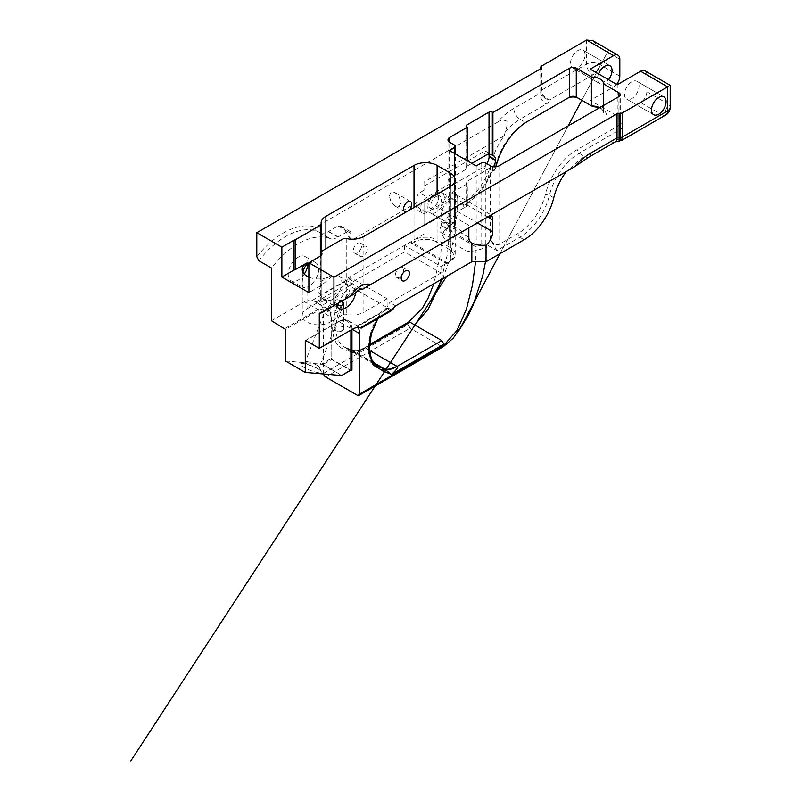 <?xml version="1.0" encoding="UTF-8"?>
<svg xmlns="http://www.w3.org/2000/svg" width="801" height="801" viewBox="0 0 801 801"><rect width="100%" height="100%" fill="white"/><g stroke="black" fill="none" stroke-linecap="round" stroke-linejoin="round"><path stroke-width="0.6" stroke-dasharray="4 3" d="M317.747 368.71A11.194 2.363 21.2 0 0 300.886 363.664A11.194 2.363 21.2 0 0 304.04 367.489A11.194 2.363 21.2 0 0 315.884 372.155A11.194 2.363 21.2 0 0 321.271 371.574A11.194 2.363 21.2 0 0 317.747 368.71M316.795 365.136A7.499 1.582 21.2 0 0 305.491 361.762A7.499 1.582 21.2 0 0 305.211 362.022A7.499 1.582 21.2 0 0 307.604 364.325A7.499 1.582 21.2 0 0 314.853 367.279A7.499 1.582 21.2 0 0 319.188 367.439A7.499 1.582 21.2 0 0 319.148 367.058A7.499 1.582 21.2 0 0 316.795 365.136M342.227 326.708L342.488 326.858A5.036 2.904 180 0 1 342.488 330.973A5.036 2.904 180 0 1 335.369 330.973A5.036 2.904 180 0 1 335.369 326.858A5.036 2.904 180 0 1 342.488 326.858L342.227 326.708A4.666 2.693 0 0 0 335.629 326.708A4.666 2.693 0 0 0 334.267 328.61A4.666 2.693 0 0 0 335.629 330.523A4.666 2.693 0 0 0 340.715 331.103A4.666 2.693 0 0 0 343.589 328.61A4.666 2.693 0 0 0 342.227 326.708L342.227 326.708M308.876 263.409A13.987 8.08 -60 0 1 315.824 262.748A13.987 8.08 -60 0 1 315.824 278.898A13.987 8.08 -60 0 1 307.023 287.138L307.023 308.745A16.34 9.432 0 0 0 302.237 315.424A16.34 9.432 0 0 0 312.33 324.135A16.34 9.432 0 0 0 330.132 322.092L330.132 300.485L323.714 299.614L318.748 292.015C318.678 289.511 320.34 286.658 323.714 283.454L330.122 278.027L330.142 276.205A16.34 9.432 180 0 1 308.876 277.136M347.294 297.071L348.115 295.909L349.536 296.7L345.301 299.153L347.294 297.071M348.115 295.909A13.987 8.08 -60 0 1 360.62 288.68L361.812 289.622M359.709 289.672L355.514 287.869A13.987 8.08 -60 0 1 355.704 292.475M330.132 300.485A13.987 8.08 120 0 0 338.943 292.245A13.987 8.08 120 0 0 338.943 276.085A13.987 8.08 120 0 0 330.122 278.027M403.043 273.031A5.827 3.364 120 0 0 402.513 267.374A5.827 3.364 120 0 0 400.58 267.234A5.827 3.364 120 0 0 398.618 268.365A5.827 3.364 120 0 0 396.675 270.738A5.827 3.364 120 0 0 396.675 277.476A5.827 3.364 120 0 0 401.852 275.113M366.097 253.086A5.827 3.364 120 0 0 366.097 246.358A5.827 3.364 120 0 0 360.27 249.722A5.827 3.364 120 0 0 360.27 256.45A5.827 3.364 120 0 0 366.097 253.086M360.39 249.792A5.827 3.364 120 0 0 360.39 243.063A5.827 3.364 120 0 0 354.563 246.428A5.827 3.364 120 0 0 354.563 253.156A5.827 3.364 120 0 0 360.39 249.792M307.974 263.98A13.987 8.08 120 0 0 305.111 256.56A13.987 8.08 120 0 0 291.113 264.63A13.987 8.08 120 0 0 291.113 280.791A13.987 8.08 120 0 0 304.26 274.082M416.68 207.9L418.763 207.96L416.68 207.9A8.811 5.086 120 0 0 418.402 210.733L418.402 210.733A8.811 5.086 120 0 0 422.808 210.303L426.693 212.545L449.721 198.818A5.967 3.444 180 0 1 447.979 196.385A5.967 3.444 180 0 1 449.721 193.942L449.721 216.07L467.133 206.017A2.934 1.692 120 0 0 467.323 204.916L466.052 204.385L466.052 182.488A2.333 1.342 180 0 1 466.733 181.537L466.733 203.094L469.486 201.862L466.072 204.055L466.733 203.094M426.693 212.545A8.811 5.086 -60 0 1 422.287 212.976L418.402 210.733L422.287 212.976A8.811 5.086 -60 0 1 420.465 208.941L420.465 208.52A9.332 5.387 -60 0 1 427.063 197.096L450.092 183.799L450.092 199.028M327.939 311.899L326.167 307.985L331.994 304.07L340.195 304.831L341.967 308.755L336.14 312.67L327.939 311.899M342.067 301.016L337.021 301.126L334.267 303.339L336.57 305.371M389.276 195.965L391.008 192.17L395.103 192.6L399.228 196.956L400.931 202.703L399.188 206.488L395.103 206.067L390.978 201.712L389.276 195.965M460.064 232.891L457.111 234.593L471.288 242.793M457.641 234.292L456.72 234.823M458.272 233.922L459.694 233.101M446.998 229.296A5.827 3.364 120 0 0 446.998 222.558A5.827 3.364 120 0 0 441.161 225.922A5.827 3.364 120 0 0 441.161 232.66A5.827 3.364 120 0 0 446.998 229.296M487.749 216.901L457.691 199.549A11.865 6.849 120 0 0 455.238 194.122L491.223 214.898L455.238 194.122A11.865 6.849 120 0 0 446.097 197.296A11.865 6.849 120 0 0 440.91 209.241L440.91 221.246A11.865 6.849 120 0 0 443.374 226.673A11.865 6.849 120 0 0 452.515 223.499A11.865 6.849 120 0 0 457.691 211.554L477.356 222.908M486.728 163.654A8.811 5.086 -60 0 1 482.873 167.419L424.009 201.401L424.009 225.932L462.097 203.945A44.075 25.442 -60 0 0 491.734 161.952A44.075 25.442 -60 0 1 504.28 135.739L424.009 182.087L424.009 190.258L424.009 186.172L482.512 152.4A9.332 5.387 -60 0 1 487.168 151.94L493.566 155.624L487.168 151.94A9.332 5.387 -60 0 1 488.76 153.982M621.216 128.951A7.599 4.385 0 0 0 620.975 122.883L618.903 121.692A4.666 2.693 180 0 1 620.264 123.594A4.666 2.693 180 0 1 619.083 125.387L577 149.677A47.009 27.144 120 0 0 545.391 194.463A41.131 23.75 -60 0 1 517.726 233.652L498.963 244.505C496.139 245.506 493.326 243.884 490.512 239.629L496.81 250.533L519.799 237.256A44.075 25.442 120 0 0 549.446 195.264A44.075 25.442 -60 0 1 579.083 153.281L621.216 128.951L619.083 125.387L619.083 96.49M606.377 114.453A14.598 8.431 0 0 0 602.142 109.146L602.142 109.146A14.598 8.431 0 0 0 599.338 107.885M599.639 107.714A11.665 6.728 180 0 1 600.059 107.945L602.142 109.146L600.059 107.945A11.665 6.728 180 0 1 603.483 112.711A11.665 6.728 180 0 1 603.483 112.781L603.483 105.492M653.646 114.713L626.632 99.114A10.283 5.937 120 0 0 636.915 93.176A10.283 5.937 120 0 0 636.915 81.302L636.915 81.302A10.283 5.937 120 0 0 626.632 87.239A10.283 5.937 120 0 0 626.632 99.114L653.646 114.713M663.929 96.901L636.915 81.302L663.929 96.901M598.527 73.922A10.283 5.937 120 0 0 599.629 83.524L572.625 67.935A10.283 5.937 120 0 0 582.908 61.997A10.283 5.937 120 0 0 582.908 50.123L582.908 50.123A10.283 5.937 120 0 0 572.625 56.06A10.283 5.937 120 0 0 572.625 67.935L599.629 83.524A10.283 5.937 120 0 0 608.49 79.679M609.911 65.712L582.908 50.123L609.911 65.712M467.323 204.916L467.323 183.779L466.733 183.439A2.333 1.342 180 0 1 466.052 182.488M441.942 192.651L455.138 200.27A11.665 6.728 -60 0 1 455.138 213.727A11.665 6.728 -60 0 1 443.474 220.465L443.474 220.465A11.665 6.728 -60 0 1 443.474 206.998A11.665 6.728 -60 0 1 455.138 200.27L441.942 192.651A11.665 6.728 -60 0 1 441.942 206.117A11.665 6.728 -60 0 1 430.277 212.846L443.474 220.465L430.277 212.846A11.665 6.728 -60 0 1 430.277 199.379A11.665 6.728 -60 0 1 441.942 192.651L441.942 192.651M437.096 194.523L439.919 196.155A7.609 4.395 -60 0 1 439.919 204.946A7.609 4.395 -60 0 1 432.31 209.341L432.31 209.341A7.609 4.395 -60 0 1 432.31 200.55A7.609 4.395 -60 0 1 439.919 196.155L437.096 194.523A7.609 4.395 120 0 0 429.486 198.918A7.609 4.395 120 0 0 429.486 207.709L432.31 209.341L429.486 207.709A7.609 4.395 120 0 0 437.096 203.314A7.609 4.395 120 0 0 437.096 194.523M373.176 362.382L351.909 350.107C355.814 351.589 360.29 350.898 365.336 348.035L358.247 350.538C357.276 350.998 355.013 350.778 351.479 349.857L351.379 349.797C354.372 351.128 357.847 350.888 361.812 349.086L369.291 345.752M351.909 350.107L355.544 353.702L369.351 344.73M345.752 283.294L347.704 278.187L353.411 281.481L350.708 286.157L346.653 284.165L344.28 281.912L345.932 284.776L346.653 284.165L349.296 285.687C350.508 288.24 349.927 291.053 347.544 294.117A41.972 24.24 120 0 0 344.61 298.783A41.972 24.24 120 0 0 344.61 347.254A41.972 24.24 120 0 0 349.166 348.926A2.333 1.862 -79.2 0 0 346.603 350.087A44.305 25.582 -60 0 1 344.891 292.235C347.324 289.932 348.555 287.949 348.575 286.297L325.546 299.594A5.146 2.964 120 0 0 325.496 299.624L318.578 303.619L312.53 300.245A18.653 10.773 120 0 0 304.42 301.717L317.907 309.506A18.653 10.773 -60 0 1 327.239 308.575A18.653 10.773 -60 0 1 331.103 317.116L331.103 357.947A1.492 0.861 -120 0 0 332.155 359.769L350.578 370.412M327.188 302.448A2.333 1.342 -120 0 0 325.546 299.594L323.504 298.473L325.496 299.624L327.138 302.478L344.891 292.235L347.544 294.117M373.446 362.733L351.379 349.797M368.56 347.804A41.972 24.24 -60 0 1 377.251 317.617A41.972 24.24 -60 0 1 380.175 312.961L357.406 326.498A18.653 10.773 -60 0 1 358.117 327.529M315.934 302.087L345.932 284.776L348.575 286.297A2.333 1.342 -60 0 0 349.296 285.687L388.535 308.335C385.061 308.195 382.277 309.737 380.175 312.961L363.614 322.132A2.333 1.342 -120 0 0 363.123 323.204M390.447 310.478L360.46 327.799L357.817 326.267L364.725 322.272L366.718 323.424L364.775 322.252L387.804 308.946L390.447 310.478L391.178 309.867L388.535 308.335L384.82 309.887L381.096 313.341M466.172 203.985L469.486 201.862A41.131 23.75 120 0 0 489.021 178.102L492.685 170.533L492.685 167.519L489.021 168.29A8.811 5.086 -60 0 1 487.028 169.822L466.733 181.537M466.062 204.055L466.903 202.823M467.153 183.689L467.153 204.826A2.934 1.692 -60 0 1 466.893 206.157L466.152 206.598L465.922 204.145L466.653 203.194C465.842 204.255 465.862 204.856 466.733 204.996L466.733 183.439M373.747 363.123L349.166 348.926A9.332 5.387 -60 0 1 350.177 349.296A9.332 5.387 -60 0 1 350.337 349.396L347.544 350.478A6.999 4.035 120 0 0 346.603 350.087M436.064 241.792C431.208 238.508 419.904 238.508 415.048 241.792L411.854 243.634L446.187 263.459L449.381 261.617C455.068 257.572 455.068 253.527 449.381 249.481L436.064 241.792A1.472 0.851 -60 0 0 437.096 239.99L450.422 247.679A1.472 0.851 -60 0 1 449.381 249.481M441.001 266.453L447.228 262.858A1.472 0.851 60 0 1 446.928 263.529L450.122 261.687A1.472 0.851 60 0 0 450.422 261.016A16.32 9.422 0 0 0 455.208 254.348A16.32 9.422 0 0 0 450.422 247.679L450.422 186.463L450.422 261.016L447.228 262.858L410.823 241.832L404.585 245.436L441.001 266.453L441.001 272.951L404.585 251.935L353.411 281.481M446.928 263.529A1.472 0.851 60 0 1 446.187 263.459M411.854 243.634A1.472 0.851 60 0 1 410.823 241.832L414.017 239.99A1.472 0.851 -120 0 0 415.048 241.792M492.685 170.533L492.915 169.552L495.499 168.55L494.748 169.912L492.064 171.024L492.325 167.309M493.486 166.778A8.811 5.086 -60 0 1 492.915 167.649L492.685 167.519M466.152 203.995L464.21 205.156A5.267 3.044 0 0 0 463.479 208.13L466.152 206.598L466.923 204.926M492.154 170.993L494.848 169.952L491.093 173.296L488.57 177.452A44.075 25.442 -60 0 1 464.69 204.836M494.748 169.912L492.024 171.034M489.021 168.29L488.57 177.452M665.781 114.964A8.811 5.086 60 0 1 661.376 114.533L618.072 139.534L619.103 140.956A2.934 2.693 117.3 0 0 619.954 140.756L618.072 139.534A11.755 6.788 0 0 0 610.793 141.497L584.73 156.545A44.075 25.442 120 0 0 569.841 169.512L574.567 166.778M540.745 67.224L540.745 91.324C540.835 94.308 542.577 96.781 545.972 98.733L546.322 98.243L549.516 99.955L592.82 74.944L613.596 86.939A8.811 5.086 120 0 0 616.58 84.345M619.824 76.145L599.048 64.15A8.811 5.086 -0 0 0 586.592 64.15L541.606 90.123A2.934 1.692 -0 0 0 540.745 91.324L540.745 92.155A8.811 7.199 180 0 0 545.972 98.733L549.516 99.955A11.755 6.788 0 0 1 546.112 104.15L520.049 119.199L525.696 122.463A44.075 25.442 120 0 0 496.059 164.445A44.075 25.442 -60 0 1 494.477 169.892M377.131 318.958L380.825 312.981M323.634 374.067A2.934 1.692 60 0 1 323.554 373.366L323.554 312.76L331.324 317.426L331.103 358.558L331.624 359.469L350.738 370.242L332.004 359.429L322.903 364.505L341.637 375.319M357.056 325.917L363.614 322.132A2.333 1.342 -120 0 1 364.775 322.252A5.146 2.964 -60 0 0 364.725 322.272L363.554 322.162L363.073 323.224M467.093 183.649L467.093 204.786M467.323 183.779L449.721 193.942M327.138 302.478L321.471 305.752A18.653 10.773 -60 0 1 323.554 312.76M321.471 305.752L318.578 303.619M541.606 66.022L541.606 90.123C541.746 93.206 543.318 95.91 546.322 98.243M592.82 40.671L599.048 47.249L619.824 59.244M646.838 91.745A8.811 5.086 -60 0 1 640.6 102.538L661.376 114.533A8.811 5.086 120 0 0 667.613 103.729L646.838 91.745L646.838 74.833L667.613 86.828C670.978 84.886 670.978 84.886 667.613 86.828L667.613 103.729A8.811 5.086 -0 0 1 670.197 107.334M618.903 121.692L620.975 122.883L618.903 121.692L618.903 96.591M592.95 106.703L578.342 98.273M567.589 98.273L527.779 121.261M495.499 168.55A41.131 23.75 120 0 0 495.979 166.778M492.915 167.649L492.915 169.552M449.721 198.818L449.721 220.946A5.967 3.444 180 0 1 447.979 218.513A5.967 3.444 180 0 1 449.721 216.07L447.649 217.271A8.911 5.146 0 0 0 447.649 224.54L449.992 225.892C451.534 223.849 453.016 223.099 454.417 223.659L449.721 220.946L447.649 224.54M323.554 373.366L407.939 324.645L410.022 328.25L414.748 324.986M441.351 279.339L447.459 254.027L449.541 231.619L449.541 150.568M476.195 165.947L476.195 246.998L481.071 244.185C482.402 243.434 483.984 243.434 485.817 244.185L486.798 245.557L485.817 246.928C479.198 250.973 466.863 252.535 464.94 250.102L444.165 238.107L442.142 235.003L444.325 230.418L449.992 225.892L454.417 226.052L455.409 227.424L454.417 228.796L449.541 231.619L476.195 246.998L475.554 261.747M443.874 345.281L357.416 395.314M457.691 199.549L457.691 211.554M463.479 208.13L447.649 217.271M404.585 245.436L404.585 251.935M441.802 346.593L410.022 328.25L407.939 323.454L355.544 353.702L347.544 350.478M442.723 278.548L450.282 257.962L455.409 227.424L455.409 153.952M392.1 309.526C392.44 310.257 392.13 310.367 391.178 309.867L387.123 307.183L387.123 298.763L350.708 277.737L325.897 292.065A16.32 9.422 0 0 0 321.111 298.733A16.32 9.422 0 0 0 321.201 299.684L321.201 251.504L321.211 299.854A2.934 1.692 0 0 0 321.201 299.684M350.708 286.157L350.708 277.737M566.307 171.554L569.841 169.512M451.273 237.967L455.028 235.794M456.159 235.144L454.517 236.095M454.227 236.265L452.665 237.156M640.6 102.538L617.231 116.025L590.227 100.435L613.596 86.939M406.487 211.834A5.827 3.364 120 0 0 408.85 210.463M466.733 166.308A2.333 1.342 0 0 0 466.052 167.259A2.333 1.342 0 0 0 466.733 168.21L466.733 126.918L466.733 166.308L471.769 163.394M467.093 127.129L466.733 168.21M467.093 168.42L467.323 160.831M449.721 178.713A5.967 3.444 0 0 0 447.979 181.146A5.967 3.444 0 0 0 449.721 183.589L449.721 142.298L449.721 178.713L467.323 168.55M424.009 190.258L419.614 192.801L427.063 197.096M424.009 182.087L424.009 186.172M540.745 68.055L540.745 92.155A2.934 1.692 180 0 1 539.884 93.357L513.821 108.405A52.886 30.538 120 0 0 497.421 122.243C500.505 119.89 503.689 119.569 506.963 121.291C507.273 124.896 506.673 128.52 505.161 132.165L504.28 135.739M360.62 288.68L362.302 289.331M338.943 276.085L361.621 289.141M387.123 298.763L363.864 312.19L363.864 236.435M307.023 308.745L320.35 301.056A2.934 1.692 0 0 0 321.211 299.854M343.048 238.888L343.048 314.643L330.132 322.092M343.048 314.643A2.934 1.692 180 0 1 346.242 314.272A16.32 9.422 0 0 0 363.864 312.19M357.817 326.267C356.956 325.707 356.815 325.787 357.406 326.498C356.815 325.787 356.956 325.707 357.817 326.267M312.53 300.245L344.28 281.912L347.564 278.428M424.009 201.401L424.009 225.932M424.009 209.612L422.808 210.303M416.58 207.509L416.58 206.278L420.465 208.52M328.35 231.559L337.942 237.096A14.688 8.481 -60 0 1 330.412 238.698L318.438 231.789C322.242 233.622 325.546 233.542 328.35 231.559L337.982 225.972L341.286 226.303L344.58 229.787L350.798 239.239L352.961 239.509L417.321 202.353C416.27 197.887 417.041 194.703 419.614 192.801M417.321 202.353A9.332 5.387 120 0 0 416.58 206.278M352.961 239.509A2.934 1.692 -60 0 1 351.489 239.649A2.934 1.692 -60 0 1 350.878 238.308L350.878 233.421A4.666 2.693 120 0 0 349.917 231.289A4.666 2.693 120 0 0 347.584 231.519L338.222 236.926A4.666 2.693 -60 0 0 337.942 237.096M303.068 271.529L302.237 282.483L303.068 287.689L307.023 287.138M330.412 238.698A71.219 41.121 120 0 0 271.469 268.015M347.704 278.187L424.009 234.132M271.469 320.74L304.42 301.717M590.227 100.435L590.227 69.136M617.231 116.025L617.231 84.726M645.005 70.798A8.811 5.086 -60 0 1 646.838 74.833M346.252 238.528L346.242 314.272M441.001 272.951L389.817 302.498L387.123 307.183M485.817 163.134L485.817 244.185L496.81 250.533M355.514 287.869L357.136 290.212L361.501 289.792M451.063 238.087L441.161 232.66M440.91 209.241L470.968 226.593L468.835 227.824M395.524 305.792L389.817 302.498M330.142 276.205L320.79 281.612L320.79 255.829M320.25 256.19L320.25 286.057A5.877 3.394 0 0 0 321.972 283.654A5.877 3.394 0 0 0 320.79 281.612M320.25 286.057L308.876 292.625M256.801 256.741A74.153 42.813 -60 0 1 315.724 227.144C314.202 228.235 314.322 229.396 316.075 230.618A2.934 2.383 -72 0 0 316.525 230.978A71.219 41.121 120 0 0 258.883 260.746M497.421 122.243L315.724 227.144M318.438 231.789L317.096 231.169M370.342 284.695L368.921 285.506M368.17 285.947L367.379 286.398M364.815 287.879L363.994 288.36M450.973 238.137L452.405 237.316M455.308 235.634L456.59 234.893M351.959 295.299L350.618 296.08M336.28 304.36A13.987 8.08 -60 0 1 336.36 298.923C339.123 300.495 341.596 300.866 343.799 300.015L338.563 303.038L333.606 304.821L319.289 313.091M336.36 298.923L333.606 304.821M350.888 329.151C350.087 320.79 345.862 318.357 338.222 321.842L338.753 321.531L352.24 329.321L350.888 329.151L350.888 330.102M341.637 375.539L322.903 364.505M322.372 364.425L321.321 364.195L331.103 358.558L331.324 317.426C331.274 313.181 329.912 310.237 327.239 308.575L314.152 301.026M285.486 361.001L321.321 364.195M418.763 207.96L420.465 208.941M482.512 152.4L486.668 154.793M369.321 350.337L365.336 348.035M351.479 349.857L350.337 349.396M599.048 47.249L599.048 64.15A8.811 5.086 -60 0 1 592.82 74.944A8.811 5.086 -120 0 1 586.592 64.15L586.592 40.05M492.755 167.549L492.755 170.403M465.922 204.145L464.21 205.156L462.097 203.945M325.637 376.971L410.022 328.25M332.155 359.769L331.103 357.947M407.939 324.645L407.939 323.454M455.208 179.794L455.208 254.348C455.258 257.081 453.566 259.524 450.122 261.687A1.472 0.851 60 0 1 449.381 261.617M437.096 194.152L437.096 239.99A16.32 9.422 0 0 0 414.017 239.99L414.017 207.479M524.124 239.749L519.799 237.256L517.726 233.652M553.771 197.767L549.446 195.264L545.391 194.463M589.135 156.976A8.811 5.086 60 0 1 584.73 156.545L579.083 153.281L577 149.677M487.028 169.822L482.873 167.419M496.159 166.047L496.059 164.445L491.734 161.952M615.198 141.927A8.811 5.086 60 0 1 610.793 141.497M539.884 69.256L539.884 93.357A8.811 5.086 -120 0 0 546.112 104.15M505.161 132.165A44.075 25.442 -60 0 1 520.049 119.199A8.811 5.086 -120 0 1 513.821 108.405M351.949 329.491L351.949 329.151A18.653 10.773 120 0 0 348.085 320.61A18.653 10.773 120 0 0 338.753 321.531L305.802 340.565L338.753 321.531M350.878 238.308A17.792 10.273 60 0 1 348.595 236.746M350.878 233.421L344.58 229.787M337.982 225.972L347.584 231.519M328.62 231.379L338.222 236.926M325.897 248.791L325.897 292.065M320.35 301.056L320.35 256.13M481.071 244.185L481.071 163.134M490.512 165.847L490.512 239.629M498.963 165.847L498.963 244.505M467.153 127.169L467.153 168.46M454.417 223.659L454.417 145.011M454.417 153.381L454.417 228.796M440.91 221.246L468.835 237.366M284.956 328.53L317.907 309.506L318.438 310.418L285.486 329.441M331.103 317.727C330.292 309.376 326.077 306.933 318.438 310.418M305.491 361.762L300.886 363.664M402.513 267.374L408.22 270.668M360.39 243.063L366.097 246.358M305.111 256.56L315.824 262.748M326.167 307.985L305.211 362.022M334.267 303.339L334.267 328.61M395.103 192.6L410.583 201.542M446.998 222.558L462.467 231.499M373.436 362.723L350.177 349.296L344.61 347.254L377.251 366.097M489.601 176.1L491.093 173.296M377.862 318.538L381.106 313.341M447.979 218.513L447.979 196.385M499.954 253.707L568.119 125.907L499.974 253.697M581.796 100.265L608.7 49.832L581.796 100.265M485.476 261.747L486.798 245.557M442.142 235.003L440.94 252.175L433.872 283.654M395.103 206.067L404.755 211.634M343.589 303.339L343.589 328.61M341.967 308.755L319.188 367.439M350.798 239.239L351.489 239.649M341.276 226.303L349.917 231.289M291.113 280.791L303.068 287.689M354.563 253.156L360.27 256.45M321.111 222.978L321.111 298.733M620.264 123.594L620.264 94.688M603.483 112.711L603.483 83.805M466.052 167.259L466.052 125.967M447.979 181.146L447.979 139.855M357.136 290.212L357.967 290.663M443.374 226.673L457.101 234.603M396.675 277.476L402.382 280.771M302.237 269.536L302.237 315.424M321.972 283.654L321.972 253.787M323.714 299.614L338.943 308.405M305.421 340.525L338.382 321.501C342.077 319.419 345.311 319.118 348.085 320.61L361.171 328.17M319.148 367.058L321.271 371.574"/><path stroke-width="1.2" d="M361.521 289.141L361.812 289.622L574.567 166.778A52.886 30.538 -60 0 1 590.968 152.941A8.811 5.086 60 0 1 589.135 156.976L615.198 141.927A8.811 5.086 60 0 0 617.03 137.892A2.934 1.692 180 0 1 619.103 137.402L620.555 137.402C620.505 140.335 620.024 141.527 619.103 140.956L620.024 140.776M362.332 289.311L359.709 289.672M355.704 292.475A13.987 8.08 -60 0 1 352.931 300.325A13.987 8.08 -60 0 1 338.943 308.405A13.987 8.08 -60 0 1 336.28 304.36M402.382 274.032A5.827 3.364 -60 0 1 408.22 270.668A5.827 3.364 -60 0 1 408.22 277.406A5.827 3.364 -60 0 1 402.382 280.771A5.827 3.364 -60 0 1 402.382 274.032M401.852 275.113A5.827 3.364 120 0 0 402.513 274.112A5.827 3.364 120 0 0 403.043 273.031M308.876 277.136A16.34 9.432 180 0 1 302.237 269.536A16.34 9.432 180 0 1 307.023 262.868L307.023 264.67C305.211 266.062 303.889 268.345 303.068 271.529L302.908 272.22M307.023 264.67A13.987 8.08 -60 0 1 308.876 263.409M304.26 274.082A13.987 8.08 120 0 0 305.111 272.71A13.987 8.08 120 0 0 307.974 263.98M336.57 305.371L341.286 305.942L343.589 303.339L342.067 301.016M408.85 210.463A5.827 3.364 120 0 0 410.583 208.27A5.827 3.364 120 0 0 410.583 201.542A5.827 3.364 120 0 0 404.755 204.906A5.827 3.364 120 0 0 404.755 211.634A5.827 3.364 120 0 0 406.487 211.834M477.356 222.908L492.715 231.779A11.865 6.849 -60 0 1 486.037 245.116C480.76 245.677 476.024 244.986 471.829 243.053A11.865 6.849 120 0 1 471.288 242.793A11.865 6.849 120 0 1 468.835 237.366L468.835 227.824L457.641 234.292M456.72 234.823L458.272 233.922M486.037 245.116L486.037 261.747L524.124 239.749A44.075 25.442 -60 0 0 553.771 197.767A44.075 25.442 -60 0 1 566.307 171.554L470.968 226.593M471.769 163.394L486.668 154.793A9.332 5.387 -60 0 1 489.021 153.942L489.021 112.14A2.333 1.342 180 0 1 492.325 112.14L492.755 155.254L489.021 153.942M492.755 155.254L492.915 155.344A9.332 5.387 -60 0 1 493.566 155.624L493.566 155.624A9.332 5.387 -60 0 1 495.499 159.9L495.499 160.32A8.811 5.086 -60 0 1 493.486 166.778M663.929 96.901L663.929 96.901A10.283 5.937 120 0 0 653.646 102.838A10.283 5.937 120 0 0 653.646 114.713L653.646 114.713A10.283 5.937 120 0 0 663.929 108.776A10.283 5.937 120 0 0 663.929 96.901M608.49 79.679A10.283 5.937 120 0 0 609.911 65.712L609.911 65.712A10.283 5.937 120 0 0 598.527 73.922M369.291 345.752L410.012 322.242L441.802 340.605L397.136 366.397C398.307 367.329 396.425 370.012 391.479 374.447L384.12 368.7C390.578 370.523 393.501 368.2 397.136 366.397L389.967 369.051C386.813 369.221 387.233 369.551 383.689 368.45L373.176 362.382M358.117 327.529A18.653 10.773 -60 0 1 359.489 333.506L359.489 394.112A2.934 1.692 60 0 1 358.878 395.464L443.263 346.743L441.802 346.593L443.283 346.733L443.874 344.2L391.479 374.447L383.479 371.223C384.049 369.792 383.879 368.8 382.968 368.24L383.689 368.45M382.648 368.049L373.446 362.733M383.479 371.223L373.166 365.016L368.75 352.75L370.132 336.52L377.131 318.958M373.436 362.723L382.968 368.24A9.332 5.387 120 0 0 382.818 368.14A9.332 5.387 120 0 0 381.797 367.769A41.972 24.24 -60 0 1 377.251 366.097A41.972 24.24 -60 0 1 368.56 347.804M358.878 395.464A2.934 1.692 60 0 1 357.416 395.314L325.637 376.971A2.934 1.692 60 0 1 323.634 374.067M586.592 40.05L592.82 40.671L618.002 55.209A8.811 5.086 120 0 0 613.596 55.639L586.592 40.05L541.606 66.022A2.934 1.692 0 0 0 540.745 67.224L540.745 68.055A2.934 1.692 180 0 1 539.884 69.256L256.801 232.69L281.872 247.159L293.246 240.59A5.877 3.394 180 0 1 295.138 239.859L295.138 269.727A5.877 3.394 0 0 0 293.246 270.458L281.872 277.026L281.872 247.159M618.002 55.209A8.811 5.086 120 0 1 619.824 59.244L619.824 76.145A8.811 5.086 120 0 1 616.58 84.345M281.872 277.026L308.876 292.625L308.876 262.758L333.947 277.226L617.03 113.792A2.934 1.692 180 0 1 619.103 113.291L620.555 113.291A2.934 1.692 0 0 0 622.627 112.801L667.613 86.828C670.978 84.886 670.978 84.886 667.613 86.828L640.6 71.239A8.811 5.086 -60 0 1 645.005 70.798L670.197 85.337L670.197 107.334A8.811 5.086 -0 0 1 667.613 110.928A8.811 5.086 60 0 1 665.781 114.964A8.811 8.811 0 0 0 670.197 107.334M620.555 113.291L620.555 137.402A2.934 1.692 -0 0 0 622.627 136.901L621.306 140.646L665.781 114.964M599.338 107.885A14.598 8.431 0 0 0 592.95 106.703L591.689 105.972A11.665 6.728 180 0 1 599.639 107.714M495.979 166.778A41.131 23.75 120 0 0 496.159 166.047A47.009 27.144 -60 0 1 527.779 121.261L569.671 97.071A4.666 2.693 180 0 1 576.269 97.071L591.689 105.972L591.689 77.076L576.269 68.175A4.666 2.693 0 0 0 569.671 68.175L492.915 112.48L492.915 155.344M576.269 68.175L576.269 97.071L578.342 98.273A7.599 4.385 0 0 0 567.589 98.273L569.671 97.071L569.671 68.175M488.76 153.982A9.332 5.387 -60 0 1 489.101 156.205L489.101 156.626A8.811 5.086 -60 0 1 486.728 163.654M414.748 324.986L428.145 309.136L438.427 287.769L441.351 279.339M475.554 261.747L472.44 285.226L466.372 309.316L456.981 330.503L443.874 345.281M492.715 231.779L492.715 219.774L487.749 216.901M441.802 340.605L443.874 344.2L441.802 340.605L410.012 322.242L408.55 322.102L407.939 323.444L408.55 322.102L369.351 344.73M390.447 310.478L391.619 310.598L392.1 309.526C392.44 310.257 392.13 310.367 391.178 309.867C392.13 310.367 392.44 310.257 392.1 309.526L395.384 306.042L392.25 309.907M393.271 308.926L391.619 310.598L361.171 328.17M491.093 214.978A11.865 6.849 -60 0 1 492.715 219.774M452.665 237.156L451.273 237.967M455.028 235.794L456.159 235.144M361.541 289.111L361.651 289.151C361.171 288.46 358.678 290.082 354.172 294.027L353.752 294.267M361.621 289.141L362.302 289.331M256.801 232.69L256.801 256.741L258.883 260.746L271.469 268.015L271.469 320.74L285.486 329.441L285.486 361.001L305.271 372.425L341.637 375.539L350.888 369.982L350.888 330.102M640.6 71.239L617.231 84.726L590.227 69.136L613.596 55.639M308.876 262.758L320.25 256.19A5.877 3.394 0 0 0 321.972 253.787A5.877 3.394 0 0 0 320.79 251.744L343.048 238.888A2.934 1.692 180 0 1 346.252 238.528A16.32 9.422 0 0 0 363.864 236.435L450.422 186.463A16.32 9.422 0 0 0 455.208 179.794A16.32 9.422 0 0 0 450.422 173.136L437.096 165.437A16.32 9.422 0 0 0 414.017 165.437L325.897 216.32A16.32 9.422 0 0 0 321.111 222.978A16.32 9.422 0 0 0 321.201 223.93A2.934 1.692 180 0 1 321.211 224.1A2.934 1.692 180 0 1 320.35 225.301L295.138 239.859M467.323 160.831L467.323 127.259L449.721 137.422A5.967 3.444 0 0 0 447.979 139.855A5.967 3.444 0 0 0 449.721 142.298L454.417 145.011A3.354 1.942 180 0 1 455.409 146.373A3.354 1.942 180 0 1 454.417 147.744L449.541 150.568L476.195 165.947L481.071 163.134A3.354 1.942 180 0 1 485.817 163.134L490.512 165.847A5.967 3.444 0 0 0 498.963 165.847L619.083 96.49A4.666 2.693 180 0 0 620.264 94.688A4.666 2.693 180 0 0 618.903 92.786L603.483 83.885L603.483 105.492M603.483 83.885A11.665 6.728 0 0 0 603.483 83.805A11.665 6.728 0 0 0 591.689 77.076M492.685 155.214L492.685 112.35M489.021 112.14L466.733 125.016L466.733 126.918A2.333 1.342 180 0 1 466.052 125.967A2.333 1.342 180 0 1 466.733 125.016M466.733 126.918L467.323 127.259M486.037 261.747L471.829 261.747L395.384 306.042M471.829 243.053L471.829 261.747M333.947 277.226L333.947 305.702L322.332 312.41A14.688 8.481 60 0 1 319.289 313.091L319.289 348.355L352.24 329.321A18.653 10.773 -60 0 1 360.35 327.859C361.411 328.29 361.441 328.27 360.46 327.799C361.441 328.27 361.411 328.29 360.35 327.859C361.411 328.29 361.441 328.27 360.46 327.799M307.023 262.868L295.138 269.727M320.79 255.829L320.79 251.744M589.135 156.976L574.567 166.778M450.813 238.227L370.342 284.695M368.921 285.506L368.17 285.947M367.379 286.398L364.815 287.879M363.183 288.821L362.593 289.161M452.405 237.316L455.308 235.634M456.59 234.893L457.101 234.603M333.947 305.702L354.172 294.027M353.451 294.438L352.851 294.788M352.54 294.968L351.959 295.299M350.618 296.08L349.536 296.7M343.789 300.015L345.301 299.153M338.563 303.038L322.332 312.41L338.503 303.068M305.802 340.565L305.271 340.866L305.802 340.565L319.289 348.355M305.271 340.866L305.271 372.425M350.578 370.412L350.888 370.583A1.492 0.861 -120 0 0 351.949 369.982L350.888 369.982L341.637 375.539M373.747 363.123L381.797 367.769A2.333 1.862 -79.2 0 1 382.538 370.833M397.136 366.397L369.321 350.337M410.012 322.242L408.55 322.102L422.207 308.495L428.064 298.182L433.872 283.654M443.263 346.743L443.874 345.391L359.489 394.112M622.627 112.801L622.627 136.901L667.613 110.928L667.613 86.828M619.103 113.291L619.103 140.956M576.269 97.071L578.342 98.273M489.101 156.626L495.499 160.32M495.499 159.9L489.101 156.205M352.24 329.321L359.489 333.506M351.949 369.982L351.949 329.491M450.422 186.463L450.422 173.136M437.096 165.437L437.096 194.152M414.017 165.437L414.017 207.479M325.897 216.32L325.897 248.791M321.211 224.1L321.211 251.494L321.201 224.28M320.35 256.13L320.35 225.301M618.903 96.591L618.903 92.786M492.325 112.14L492.325 155.004M449.721 137.422L449.721 142.298M454.417 147.744L454.417 153.381M360.35 327.859L392.1 309.526M293.246 240.59L293.246 270.458M590.968 152.941L617.03 137.892L617.03 113.792M350.407 296.2C357.196 286.778 363.994 282.853 370.793 284.435M377.251 366.097L371.414 359.339L369.241 347.894L371.454 333.506L377.862 318.538M615.198 141.927L619.523 141.126M443.313 346.713L453.166 338.262L461.106 326.548L499.954 253.707L460.675 327.399L455.248 335.018L459.013 330.332L468.315 315.344L473.191 304.961L482.753 275.744L485.476 261.747M568.119 125.907L581.796 100.265L568.129 125.907M438.427 287.769L441.331 279.789L436.925 289.902L431.849 299.063L130.803 760.95L446.748 276.225M446.758 276.215L430.598 301.036L442.723 278.548M350.738 370.242L341.606 375.589M455.409 153.952L455.409 146.373M357.136 290.212L359.068 291.204"/></g></svg>

